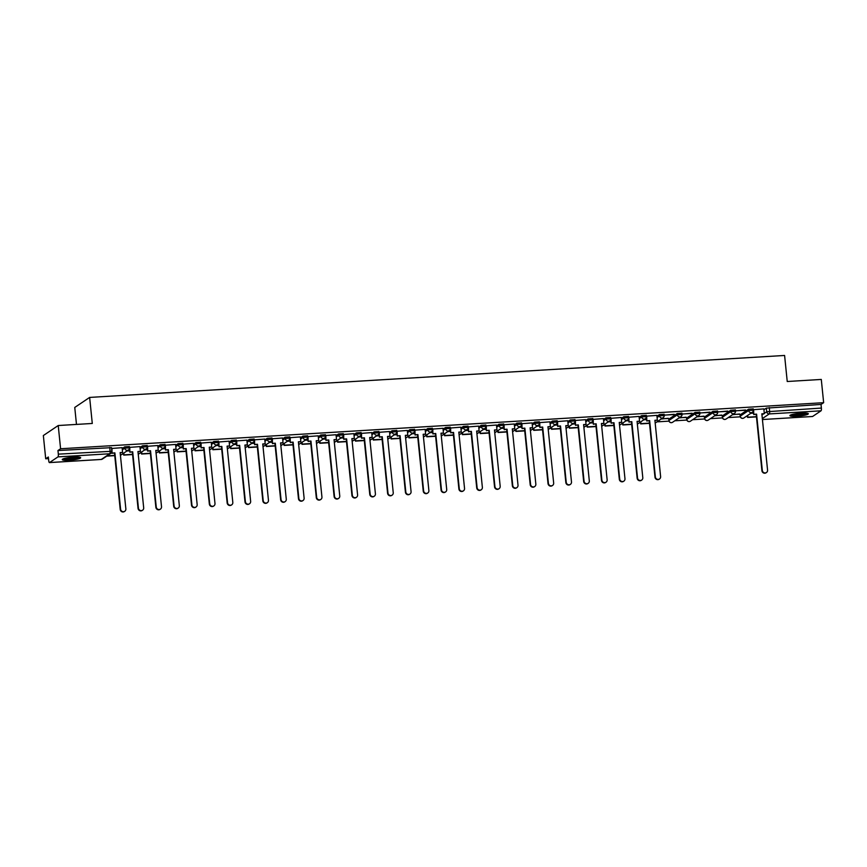 <?xml version="1.0" encoding="UTF-8"?>
<svg xmlns="http://www.w3.org/2000/svg" width="867" height="867" viewBox="0 0 867 867"><rect width="100%" height="100%" fill="white"/><g stroke="black" fill="none" stroke-linecap="round" stroke-linejoin="round"><path stroke-width="1.3" d="M129.237 446.592L124.664 446.863L124.794 448.152L129.367 447.871A2.373 2.265 -123.9 0 1 127.319 450.352A2.373 2.265 56.1 0 1 124.794 448.152L122.334 449.81M147.065 445.519L142.491 445.79L142.621 447.079L147.195 446.798A2.373 2.265 -123.9 0 1 145.147 449.269A2.373 2.265 56.1 0 1 142.621 447.079L140.161 448.738M164.882 444.435L160.319 444.717L160.449 445.996L165.023 445.725A2.373 2.265 -123.9 0 1 162.974 448.196A2.373 2.265 56.1 0 1 160.449 445.996L157.978 447.654M182.709 443.362L178.147 443.633L178.277 444.923L182.839 444.641A2.373 2.265 -123.9 0 1 180.791 447.123A2.373 2.265 56.1 0 1 178.277 444.923L175.806 446.581M200.537 442.289L195.964 442.56L196.094 443.85L200.667 443.568A2.373 2.265 -123.9 0 1 198.619 446.039A2.373 2.265 56.1 0 1 196.094 443.85L193.634 445.508M218.365 441.205L213.791 441.487L213.921 442.766L218.495 442.495A2.373 2.265 -123.9 0 1 216.447 444.966A2.373 2.265 56.1 0 1 213.921 442.766L211.461 444.424M236.192 440.133L231.619 440.403L231.749 441.693L236.323 441.422A2.373 2.265 -123.9 0 1 234.274 443.893A2.373 2.265 56.1 0 1 231.749 441.693L229.278 443.351M254.009 439.06L249.447 439.331L249.577 440.62L254.139 440.338A2.373 2.265 -123.9 0 1 252.091 442.809A2.373 2.265 56.1 0 1 249.577 440.62L247.106 442.278M271.837 437.976L267.264 438.258L267.394 439.536L271.967 439.266A2.373 2.265 -123.9 0 1 269.919 441.737A2.373 2.265 56.1 0 1 267.394 439.536L264.934 441.195M289.665 436.903L285.091 437.174L285.221 438.464L289.795 438.193A2.373 2.265 -123.9 0 1 287.746 440.664A2.373 2.265 56.1 0 1 285.221 438.464L282.761 440.122M307.492 435.83L302.919 436.101L303.049 437.391L307.622 437.109A2.373 2.265 -123.9 0 1 305.574 439.58A2.373 2.265 56.1 0 1 303.049 437.391L300.589 439.049M325.309 434.746L320.747 435.028L320.877 436.307L325.439 436.036A2.373 2.265 -123.9 0 1 323.391 438.507A2.373 2.265 56.1 0 1 320.877 436.307L318.406 437.965M343.137 433.673L338.563 433.944L338.694 435.234L343.267 434.963A2.373 2.265 -123.9 0 1 341.219 437.434A2.373 2.265 56.1 0 1 338.694 435.234L336.233 436.892M360.965 432.6L356.391 432.871L356.521 434.161L361.095 433.879A2.373 2.265 -123.9 0 1 359.046 436.35A2.373 2.265 56.1 0 1 356.521 434.161L354.061 435.819M378.792 431.517L374.219 431.799L374.349 433.077L378.922 432.806A2.373 2.265 -123.9 0 1 376.874 435.277A2.373 2.265 56.1 0 1 374.349 433.077L371.889 434.735M396.62 430.444L392.047 430.726L392.177 432.004L396.75 431.733A2.373 2.265 -123.9 0 1 394.702 434.204A2.373 2.265 56.1 0 1 392.177 432.004L389.706 433.663M414.437 429.371L409.874 429.642L410.004 430.932L414.567 430.65A2.373 2.265 -123.9 0 1 412.519 433.121A2.373 2.265 56.1 0 1 410.004 430.932L407.533 432.59M432.265 428.287L427.691 428.569L427.821 429.848L432.395 429.577A2.373 2.265 -123.9 0 1 430.346 432.048A2.373 2.265 56.1 0 1 427.821 429.848L425.361 431.506M450.092 427.214L445.519 427.496L445.649 428.775L450.222 428.504A2.373 2.265 -123.9 0 1 448.174 430.975A2.373 2.265 56.1 0 1 445.649 428.775L443.189 430.433M467.92 426.141L463.346 426.412L463.477 427.702L468.05 427.42A2.373 2.265 -123.9 0 1 466.002 429.891A2.373 2.265 56.1 0 1 463.477 427.702L461.006 429.36M485.737 425.058L481.174 425.339L481.304 426.618L485.867 426.347A2.373 2.265 -123.9 0 1 483.819 428.818A2.373 2.265 56.1 0 1 481.304 426.618L478.833 428.276M503.564 423.985L498.991 424.266L499.121 425.545L503.694 425.274A2.373 2.265 -123.9 0 1 501.646 427.745A2.373 2.265 56.1 0 1 499.121 425.545L496.661 427.203M521.392 422.912L516.819 423.183L516.949 424.472L521.522 424.191A2.373 2.265 -123.9 0 1 519.474 426.662A2.373 2.265 56.1 0 1 516.949 424.472L514.489 426.13M539.22 421.828L534.646 422.11L534.776 423.389L539.35 423.118A2.373 2.265 -123.9 0 1 537.302 425.589A2.373 2.265 56.1 0 1 534.776 423.389L532.316 425.047M557.037 420.755L552.474 421.037L552.604 422.316L557.167 422.045A2.373 2.265 -123.9 0 1 555.118 424.516A2.373 2.265 56.1 0 1 552.604 422.316L550.133 423.974M574.864 419.682L570.291 419.953L570.432 421.243L574.994 420.961A2.373 2.265 -123.9 0 1 572.946 423.443A2.373 2.265 56.1 0 1 570.432 421.243L567.961 422.901M592.692 418.598L588.119 418.88L588.249 420.159L592.822 419.888A2.373 2.265 -123.9 0 1 590.774 422.359A2.373 2.265 56.1 0 1 588.249 420.159L585.789 421.828M610.52 417.526L605.946 417.807L606.076 419.086L610.65 418.815A2.373 2.265 -123.9 0 1 608.601 421.286A2.373 2.265 56.1 0 1 606.076 419.086L603.616 420.744M628.347 416.453L623.774 416.724L623.904 418.013L628.477 417.731A2.373 2.265 -123.9 0 1 626.429 420.213A2.373 2.265 56.1 0 1 623.904 418.013L621.433 419.671M646.164 415.369L641.602 415.651L641.732 416.929L646.294 416.659A2.373 2.265 -123.9 0 1 644.246 419.129A2.373 2.265 56.1 0 1 641.732 416.929L639.261 418.598M663.992 414.296L659.419 414.578L659.549 415.857L664.122 415.586A2.373 2.265 -123.9 0 1 662.074 418.057A2.373 2.265 56.1 0 1 659.549 415.857L657.088 417.515M681.82 413.223L677.246 413.494L677.376 414.784L681.95 414.502A2.373 2.265 -123.9 0 1 679.901 416.984A2.373 2.265 56.1 0 1 677.376 414.784L668.956 420.452A2.373 2.265 56.1 0 0 672.564 422.283A2.373 2.373 0 0 1 668.88 420.549L668.825 419.162L677.246 413.494M699.647 412.139L695.074 412.421L695.204 413.7L699.777 413.429A2.373 2.265 -123.9 0 1 697.729 415.9A2.373 2.265 56.1 0 1 695.204 413.7L686.783 419.379A2.373 2.265 56.1 0 0 690.392 421.21A2.373 2.373 0 0 1 686.707 419.476L686.653 418.089L695.074 412.421M717.464 411.066L712.902 411.348L713.032 412.627L717.594 412.356A2.373 2.265 -123.9 0 1 715.546 414.827A2.373 2.265 56.1 0 1 713.032 412.627L704.6 418.295A2.373 2.265 56.1 0 0 708.209 420.127A2.373 2.373 0 0 1 704.524 418.403L704.47 417.016L712.902 411.348M735.292 409.993L730.718 410.264L730.848 411.554L735.422 411.272A2.373 2.265 -123.9 0 1 733.374 413.754A2.373 2.265 56.1 0 1 730.848 411.554L722.428 417.222A2.373 2.265 56.1 0 0 726.037 419.054A2.373 2.373 0 0 1 722.352 417.32L722.298 415.932L730.718 410.264M753.12 408.91L748.546 409.191L748.676 410.47L753.25 410.199A2.373 2.265 -123.9 0 1 751.201 412.67A2.373 2.265 56.1 0 1 748.676 410.47L740.255 416.149A2.373 2.265 56.1 0 0 743.864 417.981A2.373 2.373 0 0 1 740.18 416.247L740.125 414.86L748.546 409.191M796.784 416.268A9.255 1.366 174.2 0 0 808.315 413.776A9.255 1.366 174.2 0 0 801.422 413.147A9.255 1.366 174.2 0 0 789.891 415.651A9.255 1.366 174.2 0 0 796.784 416.268M69.143 460.214A9.255 1.366 174.2 0 0 80.674 457.722A9.255 1.366 174.2 0 0 73.793 457.093A9.255 1.366 174.2 0 0 62.261 459.586A9.255 1.366 174.2 0 0 69.143 460.214M58.23 425.524L92.281 423.464L89.637 397.422L784.592 355.459L787.236 381.502L821.287 379.443L823.65 402.678L60.592 448.759L58.23 425.524L43.35 435.537L45.713 458.773L48.509 458.61M122.204 454.156L123.634 454.07M140.031 453.083L141.451 452.997M157.859 452L159.279 451.913M175.687 450.927L177.106 450.84M193.504 449.854L194.934 449.767M211.331 448.77L212.751 448.683M229.159 447.697L230.579 447.61M246.987 446.624L248.406 446.538M264.803 445.54L266.234 445.454M282.631 444.468L284.051 444.381M300.459 443.395L301.879 443.308M318.287 442.311L319.706 442.224M336.114 441.238L337.534 441.151M353.931 440.165L355.362 440.078M371.759 439.081L373.178 438.995M389.586 438.008L391.006 437.922M407.414 436.935L408.834 436.849M425.231 435.852L426.662 435.765M443.059 434.779L444.478 434.692M460.886 433.706L462.306 433.619M478.714 432.622L480.134 432.535M496.531 431.549L497.961 431.463M514.359 430.476L515.778 430.39M532.186 429.393L533.606 429.317M550.014 428.32L551.434 428.233M567.842 427.247L569.261 427.16M585.659 426.163L587.089 426.087M603.486 425.09L604.906 425.003M621.314 424.017L622.734 423.93M639.142 422.933L640.561 422.858M656.958 421.861L669.01 421.134M674.786 420.788L686.837 420.062M692.614 419.704L704.665 418.978M710.441 418.631L722.482 417.905M728.258 417.558L740.31 416.832M746.086 416.485L747.517 416.398M76.48 424.418L74.757 407.447L89.637 397.422M45.713 458.773L48.346 457.007L48.715 460.626A2.373 0.629 -93.5 0 0 49.452 462.588A2.373 0.629 -93.5 0 0 49.549 462.555L57.97 456.887A2.373 0.629 -93.5 0 0 58.327 454.145L111.778 451.284M60.592 448.759L57.959 450.526L58.327 454.145M763.914 409.777L766.374 408.119L766.742 411.738L821.385 408.064A2.373 0.629 86.5 0 1 821.027 410.806L812.596 416.474A2.373 0.629 86.5 0 1 812.509 416.507A2.373 0.629 86.5 0 1 812.412 416.485M821.385 408.064L821.016 404.445L823.65 402.678M753.651 409.506L753.748 414.556L756.588 414.144L762.31 470.423A2.731 2.601 56.1 0 0 766.461 472.526A2.731 2.601 56.1 0 0 767.566 470.109L761.844 413.83L764.304 413.678L763.87 408.888L753.282 409.712M732.507 414.697L739.627 413.993M739.649 414.274L732.951 414.404M735.465 410.871L745.577 409.993M745.609 410.264L735.465 410.785M714.679 415.781L721.799 415.076M721.821 415.347L715.123 415.477M717.648 411.955L727.749 411.066M727.781 411.337L717.638 411.868M696.851 416.854L703.971 416.149M704.004 416.42L697.306 416.55M699.821 413.028L709.921 412.139M709.954 412.41L699.81 412.941M679.034 417.927L686.144 417.222M686.176 417.504L679.479 417.634M681.993 414.101L692.104 413.223M692.126 413.494L681.982 414.014M661.207 419.01L668.327 418.306M668.349 418.577L661.651 418.707M664.165 415.185L674.277 414.296M674.298 414.567L664.165 415.098M656.872 415.38L646.338 416.171M628.868 417.038L628.976 422.088L631.815 421.676L637.538 477.955A2.731 2.601 56.1 0 0 641.688 480.069A2.731 2.601 56.1 0 0 642.794 477.641L637.072 421.362L639.532 421.21L639.098 416.42L628.51 417.244M611.051 418.111L611.148 423.161L613.988 422.749L619.71 479.039A2.731 2.601 56.1 0 0 623.861 481.142A2.731 2.601 56.1 0 0 624.966 478.714L619.244 422.435L621.704 422.283L621.271 417.493L610.682 418.327M593.223 419.195L593.321 424.234L596.16 423.833L601.882 480.112A2.731 2.601 56.1 0 0 606.033 482.215A2.731 2.601 56.1 0 0 607.138 479.798L601.416 423.508L603.876 423.367L603.454 418.577L592.855 419.4M585.572 419.682L575.038 420.473M567.744 420.766L557.21 421.557M549.916 421.839L539.382 422.63M532.1 422.912L521.555 423.703M514.272 423.996L503.738 424.787M486.268 425.654L486.365 430.693L489.216 430.292L494.927 486.571A2.731 2.601 56.1 0 0 499.078 488.674A2.731 2.601 56.1 0 0 500.183 486.257L494.472 429.967L496.932 429.826L496.498 425.036L485.91 425.86M468.451 426.727L468.548 431.777L471.388 431.365L477.11 487.644A2.731 2.601 56.1 0 0 481.261 489.747A2.731 2.601 56.1 0 0 482.366 487.33L476.644 431.051L479.104 430.899L478.671 426.109L468.082 426.932M450.623 427.799L450.721 432.85L453.56 432.438L459.282 488.728A2.731 2.601 56.1 0 0 463.433 490.83A2.731 2.601 56.1 0 0 464.539 488.403L458.816 432.124L461.277 431.972L460.843 427.182L450.255 428.016M442.972 428.298L432.427 429.089M425.144 429.371L414.61 430.162M407.317 430.455L396.783 431.246M389.489 431.528L378.955 432.319M361.496 433.186L361.593 438.236L364.433 437.824L370.155 494.103A2.731 2.601 56.1 0 0 374.306 496.206A2.731 2.601 56.1 0 0 375.411 493.789L369.689 437.51L372.149 437.358L371.726 432.568L361.127 433.392M343.668 434.259L343.765 439.309L346.616 438.897L352.327 495.176A2.731 2.601 56.1 0 0 356.478 497.29A2.731 2.601 56.1 0 0 357.583 494.862L351.872 438.583L354.321 438.431L353.899 433.641L343.31 434.475M325.84 435.342L325.949 440.382L328.788 439.981L334.499 496.26A2.731 2.601 56.1 0 0 338.661 498.362A2.731 2.601 56.1 0 0 339.756 495.946L334.044 439.656L336.504 439.515L336.071 434.725L325.483 435.548M318.189 435.83L307.655 436.621M300.361 436.914L289.827 437.705M282.544 437.987L272.01 438.778M264.717 439.06L254.183 439.851M246.889 440.143L236.355 440.935M218.896 441.802L218.993 446.841L221.833 446.44L227.555 502.719A2.731 2.601 56.1 0 0 231.706 504.822A2.731 2.601 56.1 0 0 232.811 502.394L227.089 446.115L229.549 445.974L229.116 441.184L218.527 442.007M201.068 442.874L201.166 447.925L204.016 447.513L209.727 503.792A2.731 2.601 56.1 0 0 213.878 505.894A2.731 2.601 56.1 0 0 214.983 503.478L209.272 447.199L211.721 447.047L211.299 442.257L200.7 443.08M183.24 443.947L183.338 448.998L186.188 448.586L191.9 504.865A2.731 2.601 56.1 0 0 196.05 506.978A2.731 2.601 56.1 0 0 197.156 504.551L191.444 448.272L193.894 448.12L193.471 443.33L182.883 444.164M175.589 444.446L165.055 445.237M157.761 445.519L147.227 446.31M139.945 446.603L129.4 447.394M122.117 447.675L111.583 448.467M122.204 448.532L124.664 446.863M140.031 447.448L142.491 445.79M157.848 446.375L160.319 444.717M175.676 445.302L178.147 443.633M193.504 444.218L195.964 442.56M211.331 443.145L213.791 441.487M229.148 442.072L231.619 440.403M246.976 440.989L249.447 439.331M264.803 439.916L267.264 438.258M282.631 438.843L285.091 437.174M300.448 437.759L302.919 436.101M318.276 436.686L320.747 435.028M336.103 435.613L338.563 433.944M353.931 434.53L356.391 432.871M371.759 433.457L374.219 431.799M389.576 432.384L392.047 430.726M407.403 431.3L409.874 429.642M425.231 430.227L427.691 428.569M443.059 429.154L445.519 427.496M460.876 428.07L463.346 426.412M478.703 426.998L481.174 425.339M496.531 425.925L498.991 424.266M514.359 424.841L516.819 423.183M532.175 423.768L534.646 422.11M550.003 422.695L552.474 421.037M567.831 421.611L570.291 419.953M585.659 420.538L588.119 418.88M603.486 419.465L605.946 417.807M621.303 418.382L623.774 416.724M639.131 417.309L641.602 415.651M656.958 416.236L659.419 414.578M753.607 413.158L750.779 413.321M57.959 450.526L111.409 447.665M821.016 404.445L766.374 408.119M646.652 419.617L643.823 419.78M628.835 420.69L625.996 420.863M611.007 421.763L608.179 421.936M593.18 422.847L590.351 423.009M575.352 423.92L572.523 424.093M557.524 424.993L554.696 425.166M539.707 426.065L536.879 426.239M521.88 427.149L519.051 427.323M504.052 428.222L501.224 428.396M486.224 429.295L483.396 429.468M468.408 430.379L465.579 430.552M450.58 431.452L447.751 431.625M432.752 432.525L429.924 432.698M414.925 433.608L412.096 433.782M397.108 434.681L394.268 434.855M379.28 435.754L376.451 435.928M361.452 436.838L358.624 437.011M343.625 437.911L340.796 438.084M325.797 438.984L322.968 439.157M307.98 440.068L305.151 440.241M290.152 441.14L287.324 441.314M272.325 442.213L269.496 442.387M254.497 443.297L251.668 443.47M236.68 444.37L233.852 444.543M218.852 445.443L216.024 445.616M201.025 446.527L198.196 446.689M183.197 447.6L180.369 447.773M165.38 448.673L162.541 448.846M147.553 449.756L144.724 449.919M129.725 450.829L126.896 451.003M766.461 472.526L766.07 472.786A2.731 2.601 -123.9 0 1 761.92 470.683L762.31 470.423M754.138 414.285L756.588 414.144M747.82 415.315L747.614 417.428L756.457 416.897M747.614 417.428L747.43 415.575M748.004 417.168L756.436 416.659M756.208 414.404L761.92 470.683M753.748 414.556L753.336 410.47M761.876 414.058L764.304 413.678M806.863 413.201A8.009 1.181 -5.8 0 1 804.684 414.047A8.009 1.181 -5.8 0 1 796.74 415.141A8.009 1.181 -5.8 0 1 791.192 414.794M792.59 414.383A7.413 1.095 174.2 0 0 804.208 413.44A7.413 1.095 174.2 0 0 805.421 413.082M790.433 415.109A9.201 1.366 174.2 0 0 805.519 414.09A9.201 1.366 174.2 0 0 807.676 413.353M79.233 457.137A8.009 1.181 -5.8 0 1 77.044 457.993A8.009 1.181 -5.8 0 1 69.1 459.087A8.009 1.181 -5.8 0 1 63.562 458.73M64.96 458.329A7.413 1.095 174.2 0 0 76.567 457.386A7.413 1.095 174.2 0 0 77.781 457.017M62.803 459.044A9.201 1.366 174.2 0 0 77.889 458.036A9.201 1.366 174.2 0 0 80.035 457.299M659.505 478.985L659.126 479.245A2.731 2.601 -123.9 0 1 654.975 477.143L655.354 476.883A2.731 2.601 56.1 0 0 659.505 478.985A2.731 2.601 56.1 0 0 660.611 476.568L654.899 420.278L657.349 420.137L654.921 420.517M646.695 415.965L646.793 421.004L649.643 420.603L655.354 476.883M647.183 420.744L649.643 420.603M656.872 415.347L657.349 420.137M640.865 421.774L640.67 423.887L649.502 423.356M640.67 423.887L640.475 422.034M641.049 423.627L649.481 423.118M649.253 420.863L654.975 477.143M646.793 421.004L646.381 416.929M641.688 480.069L641.298 480.329A2.731 2.601 -123.9 0 1 637.147 478.216L637.538 477.955M629.355 421.828L631.815 421.676M623.037 422.858L622.842 424.971L631.685 424.429M622.842 424.971L622.647 423.118M623.232 424.7L631.653 424.201M631.425 421.936L637.147 478.216M628.976 422.088L628.553 418.002M637.093 421.6L639.532 421.21M623.861 481.142L623.471 481.402A2.731 2.601 -123.9 0 1 619.32 479.299L619.71 479.039M611.538 422.901L613.988 422.749M605.209 423.93L605.014 426.044L613.858 425.513M605.014 426.044L604.83 424.191M605.404 425.784L613.836 425.274M613.608 423.009L619.32 479.299M611.148 423.161L610.736 419.075M619.266 422.673L621.704 422.283M606.033 482.215L605.643 482.475A2.731 2.601 -123.9 0 1 601.492 480.372L601.882 480.112M593.711 423.974L596.16 423.833M587.393 425.003L587.187 427.117L596.03 426.586M587.187 427.117L587.002 425.263M587.577 426.857L596.008 426.347M595.781 424.093L601.492 480.372M593.321 424.234L592.909 420.159M601.449 423.746L603.876 423.367M588.205 483.298L587.826 483.558A2.731 2.601 -123.9 0 1 583.664 481.445L584.055 481.185A2.731 2.601 56.1 0 0 588.205 483.298A2.731 2.601 56.1 0 0 589.311 480.871L583.599 424.592L586.049 424.44L583.621 424.83M575.395 420.267L575.493 425.318L578.343 424.906L584.055 481.185M575.883 425.058L578.343 424.906M585.572 419.65L586.049 424.44M569.565 426.087L569.37 428.2L578.202 427.659M569.37 428.2L569.175 426.347M569.749 427.93L578.181 427.42M577.953 425.166L583.664 481.445M575.493 425.318L575.081 421.232M570.388 484.371L569.998 484.631A2.731 2.601 -123.9 0 1 565.848 482.529L566.227 482.269A2.731 2.601 56.1 0 0 570.388 484.371A2.731 2.601 56.1 0 0 571.483 481.944L565.772 425.664L568.232 425.513L565.793 425.903M557.568 421.34L557.676 426.391L560.516 425.979L566.227 482.269M558.055 426.13L560.516 425.979M567.744 420.733L568.232 425.513M551.737 427.16L551.542 429.273L560.385 428.742M551.542 429.273L551.347 427.42M551.921 429.013L560.353 428.504M560.125 426.239L565.848 482.529M557.676 426.391L557.253 422.305M552.561 485.444L552.171 485.704A2.731 2.601 -123.9 0 1 548.02 483.602L548.41 483.342A2.731 2.601 56.1 0 0 552.561 485.444A2.731 2.601 56.1 0 0 553.666 483.027L547.944 426.737L550.404 426.597L547.966 426.976M539.751 422.424L539.848 427.464L542.688 427.063L548.41 483.342M540.228 427.203L542.688 427.063M549.916 421.806L550.404 426.597M533.909 428.233L533.714 430.346L542.558 429.815M533.714 430.346L533.53 428.493M534.105 430.086L542.536 429.577M542.298 427.323L548.02 483.602M539.848 427.464L539.437 423.389M534.733 486.528L534.343 486.788A2.731 2.601 -123.9 0 1 530.192 484.675L530.582 484.415A2.731 2.601 56.1 0 0 534.733 486.528A2.731 2.601 56.1 0 0 535.839 484.1L530.116 427.821L532.576 427.669L530.149 428.06M521.923 423.497L522.021 428.547L524.86 428.135L530.582 484.415M522.411 428.287L524.86 428.135M532.089 422.879L532.576 427.669M516.093 429.317L515.887 431.419L524.73 430.888M515.887 431.419L515.702 429.577M516.277 431.159L524.708 430.65M524.481 428.396L530.192 484.675M522.021 428.547L521.609 424.462M516.905 487.601L516.526 487.861A2.731 2.601 -123.9 0 1 512.364 485.758L512.755 485.498A2.731 2.601 56.1 0 0 516.905 487.601A2.731 2.601 56.1 0 0 518.011 485.173L512.299 428.894L514.749 428.742L512.321 429.132M504.095 424.57L504.193 429.62L507.043 429.208L512.755 485.498M504.583 429.36L507.043 429.208M514.261 423.963L514.749 428.742M498.265 430.39L498.059 432.503L506.902 431.972M498.059 432.503L497.875 430.65M498.449 432.243L506.881 431.733M506.653 429.468L512.364 485.758M504.193 429.62L503.781 425.534M499.078 488.674L498.698 488.934A2.731 2.601 -123.9 0 1 494.548 486.831L494.927 486.571M486.755 430.433L489.216 430.292M480.437 431.463L480.242 433.576L489.086 433.045M480.242 433.576L480.047 431.723M480.621 433.316L489.053 432.806M488.825 430.552L494.548 486.831M486.365 430.693L485.953 426.618M494.493 430.205L496.932 429.826M481.261 489.747L480.871 490.018A2.731 2.601 -123.9 0 1 476.72 487.904L477.11 487.644M468.928 431.517L471.388 431.365M462.61 432.546L462.414 434.649L471.258 434.118M462.414 434.649L462.23 432.806M462.805 434.389L471.236 433.879M470.998 431.625L476.72 487.904M468.548 431.777L468.126 427.691M476.666 431.289L479.104 430.899M463.433 490.83L463.043 491.09A2.731 2.601 -123.9 0 1 458.892 488.988L459.282 488.728M451.111 432.59L453.56 432.438M444.782 433.619L444.587 435.733L453.43 435.201M444.587 435.733L444.403 433.879M444.977 435.472L453.408 434.963M453.181 432.698L458.892 488.988M450.721 432.85L450.309 428.764M458.849 432.362L461.277 431.972M445.605 491.903L445.215 492.163A2.731 2.601 -123.9 0 1 441.065 490.061L441.455 489.801A2.731 2.601 56.1 0 0 445.605 491.903A2.731 2.601 56.1 0 0 446.711 489.487L441 433.197L443.449 433.056L441.021 433.435M432.796 428.883L432.893 433.923L435.743 433.522L441.455 489.801M433.283 433.663L435.743 433.522M442.961 428.265L443.449 433.056M426.965 434.692L426.759 436.805L435.602 436.274M426.759 436.805L426.575 434.952M427.149 436.545L435.581 436.036M435.353 433.782L441.065 490.061M432.893 433.923L432.481 429.848M427.778 492.976L427.398 493.247A2.731 2.601 -123.9 0 1 423.248 491.134L423.627 490.874A2.731 2.601 56.1 0 0 427.778 492.976A2.731 2.601 56.1 0 0 428.883 490.559L423.172 434.28L425.621 434.129L423.194 434.508M414.968 429.956L415.065 435.006L417.916 434.595L423.627 490.874M415.456 434.746L417.916 434.595M425.144 429.338L425.621 434.129M409.137 435.765L408.942 437.878L417.775 437.347M408.942 437.878L408.747 436.036M409.322 437.618L417.753 437.109M417.526 434.855L423.248 491.134M415.065 435.006L414.654 430.921M409.961 494.06L409.571 494.32A2.731 2.601 -123.9 0 1 405.42 492.218L405.81 491.957A2.731 2.601 56.1 0 0 409.961 494.06A2.731 2.601 56.1 0 0 411.066 491.632L405.344 435.353L407.804 435.201L405.366 435.592M397.14 431.029L397.249 436.079L400.088 435.668L405.81 491.957M397.628 435.819L400.088 435.668M407.317 430.422L407.804 435.201M391.31 436.849L391.115 438.962L399.958 438.431M391.115 438.962L390.919 437.109M391.505 438.702L399.925 438.193M399.698 435.928L405.42 492.218M397.249 436.079L396.826 431.994M392.133 495.133L391.743 495.393A2.731 2.601 -123.9 0 1 387.592 493.29L387.983 493.03A2.731 2.601 56.1 0 0 392.133 495.133A2.731 2.601 56.1 0 0 393.239 492.716L387.516 436.426L389.977 436.285L387.538 436.665M379.323 432.113L379.421 437.152L382.26 436.751L387.983 493.03M379.811 436.892L382.26 436.751M389.489 431.495L389.977 436.285M373.482 437.922L373.287 440.035L382.13 439.504M373.287 440.035L373.103 438.182M373.677 439.775L382.109 439.266M381.881 437.011L387.592 493.29M379.421 437.152L379.009 433.077M374.306 496.206L373.915 496.466A2.731 2.601 -123.9 0 1 369.765 494.363L370.155 494.103M361.983 437.976L364.433 437.824M355.665 438.995L355.459 441.108L364.303 440.577M355.459 441.108L355.275 439.266M355.849 440.848L364.281 440.338M364.053 438.084L369.765 494.363M361.593 438.236L361.181 434.15M369.721 437.737L372.149 437.358M356.478 497.29L356.099 497.55A2.731 2.601 -123.9 0 1 351.937 495.447L352.327 495.176M344.156 439.049L346.616 438.897M337.837 440.078L337.642 442.192L346.475 441.65M337.642 442.192L337.447 440.338M338.022 441.932L346.453 441.422M346.226 439.157L351.937 495.447M343.765 439.309L343.354 435.223M351.894 438.821L354.321 438.431M338.661 498.362L338.271 498.623A2.731 2.601 -123.9 0 1 334.12 496.52L334.499 496.26M326.328 440.122L328.788 439.981M320.01 441.151L319.815 443.265L328.658 442.734M319.815 443.265L319.62 441.411M320.194 443.004L328.626 442.495M328.398 440.241L334.12 496.52M325.949 440.382L325.526 436.307M334.066 439.894L336.504 439.515M320.833 499.435L320.443 499.695A2.731 2.601 -123.9 0 1 316.292 497.593L316.683 497.333A2.731 2.601 56.1 0 0 320.833 499.435A2.731 2.601 56.1 0 0 321.939 497.019L316.217 440.739L318.677 440.588L316.238 440.967M308.023 436.415L308.121 441.466L310.96 441.054L316.683 497.333M308.5 441.205L310.96 441.054M318.189 435.798L318.677 440.588M302.182 442.224L301.987 444.337L310.83 443.806M301.987 444.337L301.803 442.484M302.377 444.077L310.809 443.568M310.57 441.314L316.292 497.593M308.121 441.466L307.698 437.38M303.006 500.519L302.616 500.779A2.731 2.601 -123.9 0 1 298.465 498.677L298.855 498.406A2.731 2.601 56.1 0 0 303.006 500.519A2.731 2.601 56.1 0 0 304.111 498.091L298.389 441.812L300.849 441.661L298.421 442.051M290.196 437.488L290.293 442.538L293.133 442.127L298.855 498.406M290.683 442.278L293.133 442.127M300.361 436.881L300.849 441.661M284.365 443.308L284.159 445.421L293.003 444.879M284.159 445.421L283.975 443.568M284.549 445.161L292.981 444.652M292.753 442.387L298.465 498.677M290.293 442.538L289.881 438.453M285.178 501.592L284.799 501.852A2.731 2.601 -123.9 0 1 280.637 499.75L281.027 499.49A2.731 2.601 56.1 0 0 285.178 501.592A2.731 2.601 56.1 0 0 286.283 499.175L280.572 442.885L283.021 442.744L280.594 443.124M272.368 438.572L272.466 443.611L275.316 443.21L281.027 499.49M272.856 443.351L275.316 443.21M282.534 437.954L283.021 442.744M266.537 444.381L266.332 446.494L275.175 445.963M266.332 446.494L266.147 444.641M266.722 446.234L275.153 445.725M274.926 443.47L280.637 499.75M272.466 443.611L272.054 439.536M267.35 502.665L266.971 502.925A2.731 2.601 -123.9 0 1 262.82 500.823L263.2 500.562A2.731 2.601 56.1 0 0 267.35 502.665A2.731 2.601 56.1 0 0 268.456 500.248L262.744 443.969L265.204 443.817L262.766 444.197M254.54 439.645L254.638 444.695L257.488 444.283L263.2 500.562M255.028 444.435L257.488 444.283M264.717 439.027L265.204 443.817M248.71 445.454L248.515 447.567L257.358 447.036M248.515 447.567L248.32 445.714M248.894 447.307L257.326 446.798M257.098 444.543L262.82 500.823M254.638 444.695L254.226 440.609M249.533 503.749L249.143 504.009A2.731 2.601 -123.9 0 1 244.993 501.895L245.383 501.635A2.731 2.601 56.1 0 0 249.533 503.749A2.731 2.601 56.1 0 0 250.639 501.321L244.917 445.042L247.377 444.89L244.938 445.28M236.724 440.718L236.821 445.768L239.66 445.356L245.383 501.635M237.2 445.508L239.66 445.356M246.889 440.111L247.377 444.89M230.882 446.538L230.687 448.651L239.53 448.109M230.687 448.651L230.503 446.798M231.077 448.391L239.509 447.881M239.27 445.616L244.993 501.895M236.821 445.768L236.398 441.682M231.706 504.822L231.316 505.082A2.731 2.601 -123.9 0 1 227.165 502.979L227.555 502.719M219.384 446.581L221.833 446.44M213.054 447.61L212.859 449.724L221.703 449.193M212.859 449.724L212.675 447.871M213.249 449.464L221.681 448.954M221.453 446.7L227.165 502.979M218.993 446.841L218.582 442.766M227.121 446.353L229.549 445.974M213.878 505.894L213.488 506.155A2.731 2.601 -123.9 0 1 209.337 504.052L209.727 503.792M201.556 447.665L204.016 447.513M195.238 448.683L195.032 450.797L203.875 450.266M195.032 450.797L194.847 448.943M195.422 450.537L203.853 450.027M203.626 447.773L209.337 504.052M201.166 447.925L200.754 443.839M209.294 447.426L211.721 447.047M196.05 506.978L195.671 507.238A2.731 2.601 -123.9 0 1 191.52 505.125L191.9 504.865M183.728 448.738L186.188 448.586M177.41 449.767L177.215 451.88L186.047 451.339M177.215 451.88L177.02 450.027M177.594 451.62L186.026 451.111M185.798 448.846L191.52 505.125M183.338 448.998L182.926 444.912M191.466 448.51L193.894 448.12M178.234 508.051L177.843 508.311A2.731 2.601 -123.9 0 1 173.693 506.209L174.072 505.949A2.731 2.601 56.1 0 0 178.234 508.051A2.731 2.601 56.1 0 0 179.328 505.624L173.617 449.344L176.077 449.204L173.638 449.583M165.413 445.031L165.521 450.071L168.361 449.67L174.072 505.949M165.9 449.81L168.361 449.67M175.589 444.413L176.077 449.204M159.582 450.84L159.387 452.953L168.231 452.422M159.387 452.953L159.192 451.1M159.777 452.693L168.198 452.184M167.97 449.93L173.693 506.209M165.521 450.071L165.098 445.996M160.406 509.124L160.016 509.384A2.731 2.601 -123.9 0 1 155.865 507.282L156.255 507.022A2.731 2.601 56.1 0 0 160.406 509.124A2.731 2.601 56.1 0 0 161.511 506.707L155.789 450.428L158.249 450.276L155.811 450.656M147.596 446.104L147.693 451.154L150.533 450.742L156.255 507.022M148.084 450.894L150.533 450.742M157.761 445.486L158.249 450.276M141.755 451.913L141.559 454.026L150.403 453.495M141.559 454.026L141.375 452.173M141.95 453.766L150.381 453.257M150.154 451.003L155.865 507.282M147.693 451.154L147.282 447.069M142.578 510.208L142.188 510.468A2.731 2.601 -123.9 0 1 138.037 508.355L138.427 508.095A2.731 2.601 56.1 0 0 142.578 510.208A2.731 2.601 56.1 0 0 143.684 507.78L137.961 451.501L140.421 451.349L137.994 451.74M129.768 447.177L129.866 452.227L132.705 451.815L138.427 508.095M130.256 451.967L132.705 451.815M139.934 446.57L140.421 451.349M123.938 452.997L123.732 455.11L132.575 454.568M123.732 455.11L123.547 453.257M124.122 454.85L132.553 454.341M132.326 452.075L138.037 508.355M129.866 452.227L129.454 448.141M124.75 511.281L124.371 511.541A2.731 2.601 -123.9 0 1 120.21 509.438L120.6 509.178A2.731 2.601 56.1 0 0 124.75 511.281A2.731 2.601 56.1 0 0 125.856 508.853L120.145 452.574L122.594 452.433L120.166 452.812M111.941 448.261L112.038 453.3L114.888 452.899L120.6 509.178M112.428 453.04L114.888 452.899M122.106 447.643L122.594 452.433M106.749 456.129L114.747 455.652M107.14 455.869L114.726 455.413M114.498 453.159L120.21 509.438M112.038 453.3L111.865 451.555M49.549 462.555L101.309 459.434L109.73 453.766L57.97 456.887M761.963 414.946L763.426 413.971M764.271 413.396L766.742 411.738A2.373 2.265 -123.9 0 0 769.267 413.927L762.331 418.598M812.509 416.507L762.429 419.53L812.596 416.474M821.027 410.806L769.267 413.927A2.373 0.629 -93.5 0 0 769.625 411.196L769.257 407.577M740.277 416.333L740.05 414.968M722.46 417.406L722.222 416.041M704.633 418.49L704.394 417.114M686.805 419.563L686.577 418.197M668.977 420.636L668.75 419.27M109.719 447.405L110.087 451.024A2.373 0.629 -93.5 0 1 109.73 453.766A2.373 2.265 56.1 0 0 110.824 453.398A2.373 2.373 0 0 0 111.854 451.187L111.485 447.567M49.452 462.588L101.211 459.467A2.373 2.373 0 0 0 102.393 459.066A2.373 2.265 56.1 0 1 101.309 459.434A2.373 0.629 86.5 0 1 101.211 459.467A2.373 0.629 86.5 0 1 101.114 459.445M129.313 446.494L129.443 447.773A2.373 2.373 0 0 1 128.403 449.984L120.426 455.359M147.141 445.41L147.271 446.7A2.373 2.373 0 0 1 146.23 448.911L138.243 454.275M164.968 444.337L165.098 445.616A2.373 2.373 0 0 1 164.058 447.827L156.071 453.203M182.785 443.265L182.915 444.543A2.373 2.373 0 0 1 181.886 446.754L173.899 452.13M200.613 442.181L200.743 443.47A2.373 2.373 0 0 1 199.703 445.681L191.726 451.046M218.441 441.108L218.571 442.387A2.373 2.373 0 0 1 217.53 444.598L209.554 449.973M236.268 440.035L236.398 441.314A2.373 2.373 0 0 1 235.358 443.525L227.371 448.9M254.085 438.951L254.215 440.241A2.373 2.373 0 0 1 253.186 442.452L245.198 447.816M271.913 437.878L272.043 439.157A2.373 2.373 0 0 1 271.013 441.368L263.026 446.743M289.741 436.805L289.871 438.084A2.373 2.373 0 0 1 288.83 440.295L280.854 445.671M307.568 435.722L307.698 437.011A2.373 2.373 0 0 1 306.658 439.222L298.671 444.587M325.385 434.649L325.515 435.928A2.373 2.373 0 0 1 324.486 438.138L316.498 443.514M343.213 433.576L343.343 434.855A2.373 2.373 0 0 1 342.313 437.066L334.326 442.441M361.04 432.492L361.171 433.782A2.373 2.373 0 0 1 360.13 435.993L352.154 441.357M378.868 431.419L378.998 432.698A2.373 2.373 0 0 1 377.958 434.909L369.981 440.284M396.696 430.346L396.826 431.625A2.373 2.373 0 0 1 395.785 433.836L387.798 439.211M414.513 429.263L414.643 430.552A2.373 2.373 0 0 1 413.613 432.763L405.626 438.128M432.34 428.19L432.47 429.479A2.373 2.373 0 0 1 431.441 431.679L423.454 437.055M450.168 427.117L450.298 428.396A2.373 2.373 0 0 1 449.258 430.606L441.281 435.982M467.996 426.033L468.126 427.323A2.373 2.373 0 0 1 467.085 429.533L459.098 434.898M485.813 424.96L485.943 426.25A2.373 2.373 0 0 1 484.913 428.45L476.926 433.825M503.64 423.887L503.77 425.166A2.373 2.373 0 0 1 502.741 427.377L494.754 432.752M521.468 422.803L521.598 424.093A2.373 2.373 0 0 1 520.558 426.304L512.581 431.679M539.296 421.73L539.426 423.02A2.373 2.373 0 0 1 538.385 425.22L530.398 430.596M557.113 420.658L557.243 421.936A2.373 2.373 0 0 1 556.213 424.147L548.226 429.523M574.94 419.574L575.07 420.863A2.373 2.373 0 0 1 574.041 423.074L566.053 428.45M592.768 418.501L592.898 419.791A2.373 2.373 0 0 1 591.858 421.991L583.881 427.366M610.596 417.428L610.726 418.707A2.373 2.373 0 0 1 609.685 420.918L601.709 426.293M628.423 416.344L628.553 417.634A2.373 2.373 0 0 1 627.513 419.845L619.526 425.22M646.24 415.271L646.37 416.561A2.373 2.373 0 0 1 645.341 418.761L637.353 424.136M664.068 414.198L664.198 415.477A2.373 2.373 0 0 1 663.168 417.688L655.181 423.063M681.896 413.115L682.026 414.404A2.373 2.373 0 0 1 680.985 416.615L672.564 422.283M699.723 412.042L699.853 413.331A2.373 2.373 0 0 1 698.813 415.531L690.392 421.21M717.54 410.969L717.67 412.248A2.373 2.373 0 0 1 716.641 414.459L708.209 420.127M735.368 409.885L735.498 411.175A2.373 2.373 0 0 1 734.468 413.386L726.037 419.054M753.195 408.812L753.325 410.102A2.373 2.373 0 0 1 752.285 412.302L743.864 417.981M102.393 459.066L110.824 453.398"/></g></svg>
